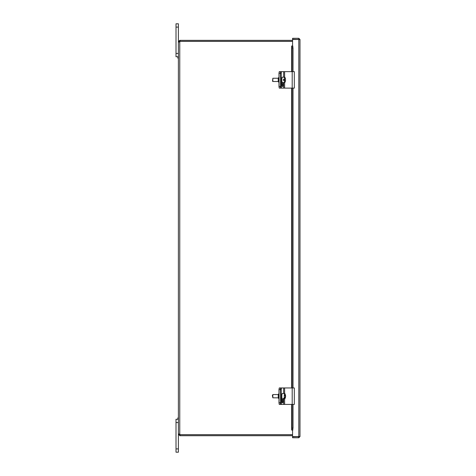 <?xml version="1.0" encoding="UTF-8"?>
<svg xmlns="http://www.w3.org/2000/svg" width="476" height="476" viewBox="0 0 476 476"><rect width="100%" height="100%" fill="white"/><g stroke="black" fill="none" stroke-linecap="round" stroke-linejoin="round"><path stroke-width="0.71" d="M178.381 56.817L177.893 57.019L177.893 58.191L178.381 58.393M178.381 417.672L177.893 417.874L177.893 419.047L178.381 419.249L176.013 419.249L178.381 419.249M292.573 40.341L180.059 40.341L180.059 41.317L292.573 41.317M292.573 434.683L180.089 434.683A0.922 0.922 0 0 0 179.767 434.195L178.69 433.993M178.792 42.072L178.381 41.727L179.767 40.341L179.357 41.727L179.767 41.87L178.381 41.87L179.357 41.87M178.381 27.096L178.381 23.8L176.013 23.8L178.381 23.8L176.013 23.8L176.013 27.096L178.381 27.096L178.381 41.727L179.357 41.727M176.013 419.249L176.013 422.545L178.381 422.545L178.381 434.195L179.357 434.195L180.059 434.749L180.059 435.724L178.381 434.338L178.381 41.87L178.381 53.455L176.013 53.455L176.013 56.751L178.381 56.751M179.767 434.749L179.767 435.724M180.059 435.724L292.573 435.724M180.059 434.749L292.573 434.749M179.357 434.338L178.381 434.338L178.381 448.904L176.013 448.904L176.013 452.2L178.381 452.2L178.381 448.904M179.375 41.995L179.767 41.87L179.767 434.195M292.573 41.382L180.089 41.382A0.922 0.922 0 0 1 179.767 41.87M292.675 46.005L291.717 46.005L292.056 47.987L293.02 47.987L292.573 46.005L292.573 39.484L299.017 39.478L292.573 39.27L292.573 38.3L298.809 38.3L299.987 39.478L299.987 436.587L292.573 436.795L292.573 437.771L298.809 437.771L299.928 436.587M298.809 39.27L298.809 38.3M299.017 39.478L299.987 39.478L299.017 39.484M299.987 436.587L292.573 436.581L292.573 430.06L293.02 428.079L292.056 428.079L291.717 430.06L292.675 430.06M298.809 436.795L298.809 437.771M291.657 71.644L291.717 46.005M293.02 47.987L293.02 71.644M293.02 88.114L293.02 387.952M293.02 404.422L293.02 428.079M291.717 430.06L291.657 404.422M292.056 47.987L292.056 71.644M292.056 88.114L292.056 387.952M292.056 404.422L292.056 428.079M178.381 452.2L176.013 452.2M176.013 422.545L176.013 448.904M176.013 27.096L176.013 53.455M280.62 404.422L280.334 402.779A1.648 0.589 90 0 0 280.923 404.422L281.846 404.422A1.648 0.589 -90 0 1 281.256 402.779L278.972 402.779L279.257 404.422L280.923 404.422M280.62 387.952L280.923 387.952A1.648 0.589 90 0 0 280.334 389.6L280.62 387.952L279.257 387.952L278.972 389.6L278.972 402.779M278.972 389.6L280.334 389.6L280.334 402.779L280.334 389.6L281.256 389.6L281.256 402.779M278.972 393.92L278.615 393.92A2.267 0.393 90 0 0 278.222 396.187A2.267 0.393 90 0 0 278.615 398.454L278.972 398.454M281.762 404.422L282.577 404.422M280.62 88.114L280.334 86.471A1.648 0.589 90 0 0 280.923 88.114L281.846 88.114A1.648 0.589 -90 0 1 281.256 86.471L278.972 86.471L279.257 88.114L280.923 88.114M294.263 71.644L280.923 71.644A1.648 0.589 90 0 0 280.334 73.286L280.62 71.644L279.257 71.644L278.972 73.286L278.972 86.471M278.972 73.286L280.334 73.286L280.334 86.471L280.334 73.286L281.256 73.286L281.256 86.471M278.972 77.612L278.615 77.612A2.267 0.393 90 0 0 278.222 79.879A2.267 0.393 90 0 0 278.615 82.146L278.972 82.146M280.62 71.644L281.762 71.644M281.762 88.114L282.577 88.114M285.445 397.359A4.921 2.636 -173.6 0 0 285.511 397.127A4.921 2.636 -173.6 0 0 285.529 396.734A4.909 4.052 165 0 1 284.553 398.68L283.732 398.68A2.701 0.47 -90 0 1 283.589 398.144L284.41 398.144A4.909 4.052 -15 0 0 285.386 396.193L285.594 396.181A4.921 2.636 6.4 0 1 285.6 396.347A4.921 2.636 6.4 0 1 285.535 396.734L285.243 396.734M285.398 394.919A4.909 4.052 165 0 1 285.582 395.782A4.909 4.052 165 0 1 285.594 396.181M283.732 398.68L283.791 398.144M285.386 396.193A4.921 2.636 -173.6 0 0 284.963 395.568A4.647 3.844 -15 0 0 285.029 395.015A4.921 2.636 6.4 0 1 285.451 395.639A4.909 4.052 -15 0 0 285.13 394.086A4.909 4.052 -15 0 0 284.916 393.694A2.701 0.47 -90 0 0 284.862 393.587A2.701 0.47 -90 0 0 284.731 393.485L282.298 393.485A2.701 0.47 -90 0 0 281.905 394.717A2.701 0.47 -90 0 0 281.887 397.478A2.701 0.47 -90 0 0 282.298 398.888L284.731 398.888A2.701 0.47 -90 0 1 284.553 398.68M285.451 395.639L285.029 395.639M284.41 398.144A2.701 0.47 -90 0 1 284.297 395.187A2.701 0.47 -90 0 1 284.731 393.485M285.511 397.127A4.933 4.933 0 0 1 284.862 398.787A2.701 0.47 -90 0 1 284.731 398.888M272.837 394.568L272.373 395.473L272.837 397.811L272.837 394.568L278.347 394.539M278.347 397.835L272.837 397.811M284.273 80.373A2.701 0.47 -90 0 0 284.731 82.58A2.701 0.47 -90 0 0 284.862 82.479A4.933 4.933 0 0 0 285.576 80.373L285.546 80.373A4.921 4.843 90 0 1 285.291 81.527L285.178 81.527A4.921 4.843 -90 0 0 285.433 80.373L283.452 80.373A2.701 0.47 -90 0 1 283.452 79.385L285.433 79.385A4.921 4.843 -90 0 0 285.178 78.231L285.178 78.231M285.291 78.231A4.921 4.843 90 0 1 285.546 79.385L285.433 79.385M285.546 79.385L285.576 79.385A4.933 4.933 0 0 0 284.862 77.279A2.701 0.47 -90 0 0 284.731 77.177A2.701 0.47 -90 0 0 284.273 79.385M284.368 79.385A2.701 0.47 -90 0 1 284.368 80.373M278.347 81.527L272.837 81.503L272.837 78.254L272.564 81.2M272.837 78.254L278.347 78.231M284.731 82.58L282.298 82.58A2.701 0.47 -90 0 1 281.834 79.879A2.701 0.47 -90 0 1 282.298 77.177L284.731 77.177M281.846 404.422L294.311 404.422L294.311 387.952L280.923 387.952M281.256 389.6A1.648 0.589 -90 0 1 281.846 387.952M283.065 398.888L283.065 401.131A1.755 0.631 -90 0 1 282.435 402.88A1.755 0.631 -90 0 1 281.81 401.131L281.81 396.401M281.976 402.321A1.755 0.631 90 0 0 282.143 401.131L282.143 398.727M281.846 88.114L294.311 88.114L294.311 71.644M281.256 73.286A1.648 0.589 -90 0 1 281.846 71.644M283.065 82.58L283.065 84.823A1.755 0.631 -90 0 1 282.435 86.572A1.755 0.631 -90 0 1 281.81 84.823L281.81 80.087M281.976 86.013A1.755 0.631 90 0 0 282.143 84.823L282.143 82.419M297.78 39.27A2.999 2.999 0 0 0 297.339 39.484A2.999 2.999 0 0 1 297.78 39.27M297.905 436.795A2.999 2.999 0 0 1 297.423 436.581A2.999 2.999 0 0 0 297.905 436.795L297.905 436.581M298.809 39.484L298.809 436.581A0.875 0.875 0 0 1 298.458 436.795M292.823 46.005L292.823 46.856M292.823 429.209L292.823 430.06M291.657 88.114L291.657 387.952M283.619 387.952L283.619 393.485M283.619 398.888L283.619 404.422M283.065 401.131L282.143 401.131M284.618 387.952L284.618 393.485M284.618 398.888L284.618 404.422M292.193 387.952L292.193 404.422M283.619 71.644L283.619 77.177M283.619 82.58L283.619 88.114M283.065 84.823L282.143 84.823M284.618 71.644L284.618 77.177M284.618 79.385L284.618 80.373M284.618 82.58L284.618 88.114M292.193 71.644L292.193 88.114M291.639 430.06L291.639 404.422M291.639 387.952L291.639 88.114M291.639 71.644L291.639 46.005M285.13 394.086A4.933 4.933 0 0 0 284.862 393.587M285.6 396.347A4.933 4.933 0 0 0 285.582 395.782M272.528 81.176L272.837 81.503"/></g></svg>
